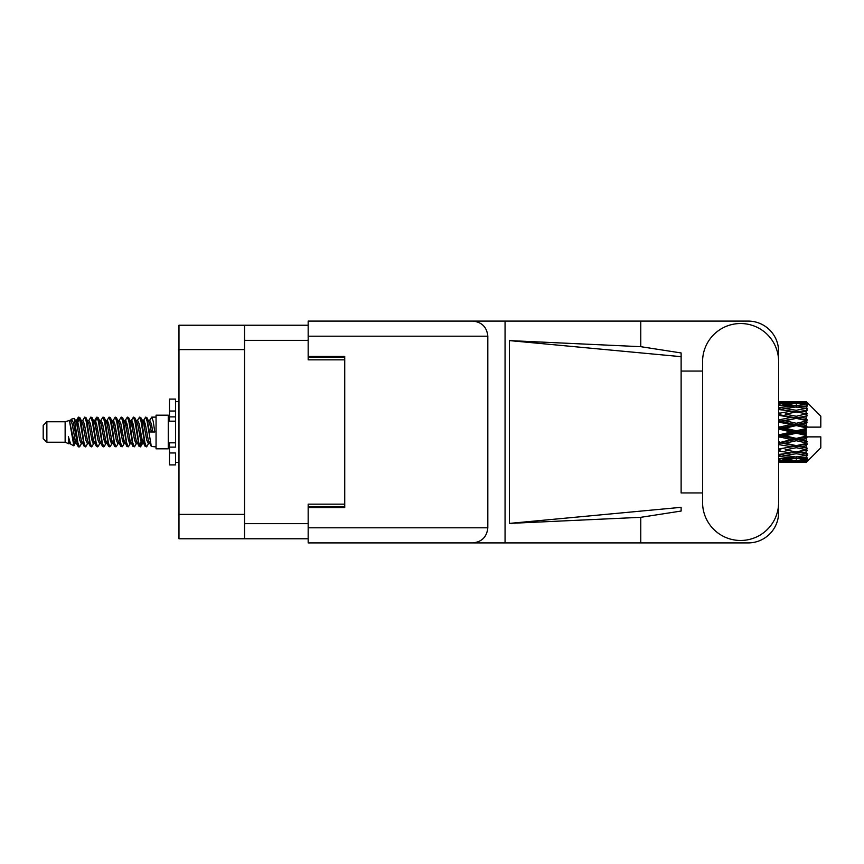 <?xml version="1.0" encoding="UTF-8"?>
<svg xmlns="http://www.w3.org/2000/svg" width="864" height="864" viewBox="0 0 864 864"><rect width="100%" height="100%" fill="white"/><g stroke="black" fill="none" stroke-linecap="round" stroke-linejoin="round"><path stroke-width="1.3" d="M308.167 325.231L244.544 325.231L244.544 538.769L308.167 538.769M244.544 538.769L178.978 538.769L178.978 325.231L244.544 325.231M344.736 504.155L308.167 504.155L308.167 527.796L487.825 527.796L487.825 336.204L308.167 336.204L308.167 321.084L748.159 321.084A30.467 30.467 0 0 1 778.626 351.562L778.626 371.066M308.167 336.204L308.167 359.845L344.736 359.845M46.861 442.238L46.861 421.762L43.2 425.423L43.2 438.577L46.861 442.238L65.135 442.238L68.947 443.815L69.638 443.092L69.088 443.567L70.61 443.567M46.861 421.762L65.135 421.762L65.135 442.238M156.06 432L156.06 448.816L168.253 448.816L168.253 415.184L156.06 415.184L156.06 432M65.135 421.762L69.379 420.466L73.861 445.846L70.643 444.074L68.353 436.612L68.947 443.815M74.466 436.676L73.667 440.251M73.861 445.846L76.702 440.197M71.312 419.202L74.228 418.392L76.324 432L76.324 437.692L73.375 422.572L71.312 419.202L70.049 420.908L70.61 420.433L72.133 423.814L75.179 440.186L76.151 443.092L77.198 443.178M137.084 420.908L139.547 417.128L141.07 421.481L145.206 446.494L146.826 446.494L149.072 442.692M139.547 417.128L140.735 417.506L141.826 421.481L144.882 442.519L146.405 446.872M142.97 421.308L145.638 417.128L147.161 421.481L151.308 446.494L156.06 446.872M149.278 420.908L151.729 417.128L153.252 421.481L154.786 432L149.45 432L146.826 417.506L149.828 423.814L151.351 432M76.324 437.692L78.602 446.872L79.801 446.494L82.037 442.692M76.324 432L77.846 442.519L79.369 446.872M76.702 423.803L78.602 417.128L80.125 421.481L84.272 446.494L85.892 446.494L87.923 443.092M78.602 417.128L79.801 417.506L80.892 421.481L83.938 442.519L85.46 446.872M81.27 420.433L82.793 420.433L84.704 417.128L86.227 421.481L90.364 446.494L91.984 446.494L94.219 442.692M92.416 441.947L93.02 438.102M84.704 417.128L85.892 417.506L86.983 421.481L90.029 442.519L91.552 446.872M92.956 443.178L93.463 440.197M87.361 420.433L88.884 420.433L90.796 417.128L92.318 421.481L96.455 446.494L98.075 446.494L100.105 443.092M90.796 417.128L91.984 417.506L93.074 421.481L96.131 442.519L97.654 446.872M94.975 423.803L96.887 417.128L98.41 421.481L102.557 446.494L104.177 446.494L106.196 443.092M104.598 441.947L105.203 438.102M96.887 417.128L98.075 417.506L99.176 421.481L102.222 442.519L103.745 446.872M105.149 443.178L105.646 440.197M100.526 420.908L102.978 417.128L104.501 421.481L108.648 446.494L110.268 446.494L112.504 442.692M110.7 441.947L111.305 438.102M102.978 417.128L104.177 417.506L105.268 421.481L108.313 442.519L109.836 446.872M111.24 443.178L111.748 440.197M106.412 421.308L109.08 417.128L110.603 421.481L114.739 446.494L116.359 446.494L118.39 443.092M109.08 417.128L110.268 417.506L111.359 421.481L114.404 442.519L115.927 446.872M111.737 420.433L113.27 420.433L115.171 417.128L116.694 421.481L120.83 446.494L122.45 446.494L124.686 442.692M122.882 441.947L123.487 438.102M115.171 417.128L116.359 417.506L117.45 421.481L120.506 442.519L122.029 446.872M123.422 443.178L123.93 440.197M118.8 420.908L121.262 417.128L122.785 421.481L126.932 446.494L128.552 446.494L130.788 442.692M128.974 441.947L129.578 438.102M121.262 417.128L122.45 417.506L123.552 421.481L126.598 442.519L128.12 446.872M129.524 443.178L130.032 440.197M124.686 421.308L127.354 417.128L128.876 421.481L133.024 446.494L134.644 446.494L136.674 443.092M127.354 417.128L128.552 417.506L129.643 421.481L132.689 442.519L134.212 446.872M130.788 421.308L133.456 417.128L134.978 421.481L139.115 446.494L140.735 446.494L142.214 440.197M139.925 446.569L141.772 438.102M133.456 417.128L134.644 417.506L135.734 421.481L138.78 442.519L140.303 446.872M77.144 425.898L78.991 417.431M95.418 425.898L96.034 422.053M107.168 423.803L107.676 420.822M107.611 425.898L108.216 422.053M113.26 423.803L113.767 420.822M113.702 425.898L114.307 422.053M125.453 423.803L125.96 420.822M125.896 425.898L126.5 422.053M131.544 423.803L132.052 420.822M131.987 425.898L132.592 422.053M143.737 423.803L144.234 420.822M144.18 425.898L144.785 422.053M145.638 417.128L146.826 417.506M801.392 432L806.177 430.877L806.177 433.123L801.392 432L796.295 432L778.626 435.964M778.626 429.678L779.965 429.365L791.208 432L779.965 434.635L778.626 434.322M806.177 401.544L807.397 402.754L806.177 401.544L801.392 401.587L806.177 401.544M806.177 402.008L796.295 402.678L785.074 402.073L806.177 402.008L807.397 403.067L806.177 401.684M806.177 402.7L806.177 403.391L801.392 403.024L806.177 402.7L807.397 403.51L806.177 402.127M806.177 404.298L796.295 405.648L785.074 404.428L796.295 403.412L806.177 404.298L807.397 405.054L806.177 403.391M806.177 405.691L806.177 406.89L801.392 406.274L807.397 406.058L806.177 404.568M806.177 408.316L796.295 410.281L785.074 408.521L796.295 406.933L807.397 408.726L806.177 406.89M806.177 410.335L806.177 411.977L801.392 411.145L807.397 410.227L806.177 408.726M806.177 413.834L796.295 416.286L785.074 414.094L796.295 412.031L807.397 413.867L806.177 411.977M806.177 416.351L806.177 418.316L801.392 417.323L807.397 415.778L806.177 414.353M806.177 420.487L806.177 421.081L796.295 423.274L785.074 420.779L796.295 418.381L806.177 420.487L807.397 420.142L806.177 418.316M806.177 423.338L806.177 425.509L801.392 424.418L806.177 423.338L807.397 422.334L806.177 421.081M806.177 427.864L806.177 428.501L796.295 430.801L785.074 428.177L796.295 425.585L806.177 427.864L806.177 427.129L807.365 427.129L806.177 425.509M807.365 427.129L820.8 427.129L820.8 416.156L806.846 402.203M806.177 430.877L806.177 428.501M806.177 435.499L806.177 436.136L796.295 438.415L785.074 435.823L796.295 433.199L806.177 435.499L806.177 433.123M806.846 461.797L820.8 447.844L820.8 436.871L806.177 436.871L806.177 436.136M806.177 438.491L806.177 440.662L801.392 439.582L806.177 438.491L807.365 436.871M806.177 442.919L806.177 443.513L796.295 445.619L785.074 443.221L796.295 440.726L806.177 442.919L807.397 441.666L806.177 440.662M806.177 445.684L806.177 447.649L801.392 446.677L806.177 445.684L807.397 443.858L806.177 443.513M806.177 449.647L796.295 451.969L785.074 449.906L796.295 447.714L806.177 449.647L807.397 448.222L806.177 447.649M806.177 452.023L806.177 453.665L801.392 452.855L806.177 452.023L807.397 450.133L806.177 450.166M806.177 455.274L796.295 457.067L785.074 455.479L796.295 453.719L806.177 455.274L807.397 453.773L806.177 453.665M806.177 457.11L806.177 458.309L801.392 457.726L806.177 457.11L807.397 455.274L806.177 455.684M806.177 459.432L796.295 460.588L785.074 459.572L796.295 458.352L806.177 459.432L807.397 457.942L806.177 458.309M806.177 460.609L806.177 461.3L801.392 460.976L806.177 460.609L807.397 458.946L806.177 459.702M788.141 462.445L796.295 462.467L785.074 461.927L796.295 461.322L806.177 461.873L807.397 460.49L806.177 461.3M806.177 461.873L796.295 462.316M806.177 462.316L801.392 462.413L806.177 462.316L807.397 460.933L806.177 461.992M807.397 461.246L806.177 462.456L807.397 461.246M796.295 462.467L804.46 462.445M779.965 462.467L791.208 462.413L779.965 462.132L779.965 460.728M778.626 462.175L779.965 462.132M792.072 462.197L791.208 462.413M778.626 460.177L791.208 460.976L778.626 461.614M779.965 460.058L779.965 458.471M793.778 460.372L791.208 460.976M783.302 461.495L785.074 461.927M796.295 461.322L796.295 459.821M800.528 462.197L801.392 462.413M778.626 456.408L791.208 457.726L778.626 458.892M779.49 454.626L778.626 454.777M779.965 456.224L779.965 454.54L785.074 455.479M795.172 456.916L791.208 457.726M781.769 458.838L785.074 459.572M796.295 458.352L796.295 456.7M798.822 460.372L801.392 460.976M778.626 451.105L791.208 452.855L778.626 454.486M779.965 450.868L779.965 449.194L778.626 449.431M778.626 444.604L791.208 446.677L778.626 449.377M796.295 453.719L796.295 452.023L792.223 452.682L796.295 452.023L801.392 452.855L785.074 449.906M797.429 456.916L801.392 457.726M779.965 448.934L778.626 448.664M779.965 444.323L779.965 442.768L778.626 443.048M778.626 437.314L779.965 437L791.208 439.582L778.626 442.876M796.295 447.714L796.295 446.094L778.626 448.945M796.295 445.619L791.208 446.677M796.295 451.969L807.397 450.133M779.965 442.098L778.626 441.796M779.965 437L779.965 435.661L778.626 435.704M796.295 440.726L796.295 439.279L779.965 442.768L785.074 443.221M796.295 438.415L796.295 439.279L791.208 439.582M807.397 443.858L796.295 446.094L801.392 446.677M779.965 429.365L779.965 428.339L778.626 428.63M778.626 422.204L791.208 424.418L779.965 427L779.965 428.339L778.626 428.296M779.965 434.635L779.965 435.661L785.074 435.823M796.295 433.199L796.295 432L791.208 432M807.203 436.871L796.295 439.279L801.392 439.582M779.965 427L778.626 426.686M779.965 421.902L779.965 421.232L778.626 421.513M778.626 415.336L791.208 417.323L779.965 419.677L779.965 421.232L778.626 421.124M796.295 425.585L796.295 424.721L779.965 428.339L785.074 428.177M796.295 423.274L796.295 424.721L791.208 424.418M796.295 430.801L796.295 432L778.626 428.036M806.177 429.775L796.295 432L806.177 434.225M779.965 419.677L778.626 419.396M779.965 415.066L778.626 415.055M778.626 409.514L791.208 411.145L779.965 413.132L779.965 414.806L778.626 414.623M796.295 418.381L779.965 421.232L785.074 420.779M796.295 416.286L796.295 417.906L791.208 417.323M807.397 422.334L796.295 424.721L801.392 424.418M779.965 413.132L778.626 412.895M779.49 409.374L778.626 409.223M796.295 412.031L785.074 414.094M807.397 413.867L791.208 411.145L796.295 411.977L800.377 411.318L796.295 411.977L796.295 410.281M807.397 415.778L796.295 417.906L801.392 417.323M778.626 405.108L791.208 406.274L778.626 407.592M779.965 407.776L779.965 409.46L785.074 408.521M795.172 407.084L791.208 406.274M778.626 402.386L791.208 403.024L778.626 403.823M779.965 403.942L779.965 405.529M793.778 403.628L791.208 403.024M781.769 405.162L785.074 404.428M796.295 405.648L796.295 407.3M797.429 407.084L801.392 406.274M779.965 401.533L791.208 401.587L778.626 401.825M779.965 401.868L779.965 403.272M792.072 401.803L791.208 401.587M783.302 402.505L785.074 402.073M796.295 402.678L796.295 404.179M798.822 403.628L801.392 403.024M804.46 401.555L788.141 401.555M800.528 401.803L801.392 401.587M68.353 442.768L69.088 443.567M74.876 420.584L75.73 420.908L76.702 423.814L79.747 440.186L81.27 443.567L81.821 443.092M85.892 417.506L88.884 423.814L91.94 440.186L93.463 443.567L94.014 443.092M96.509 432L97.265 427.572M98.075 417.506L101.077 423.814L104.123 440.186L105.646 443.567L107.168 443.567M110.268 417.506L113.27 423.814L116.316 440.186L117.839 443.567L119.362 443.567M120.884 432L121.64 427.572M122.45 417.506L125.453 423.814L128.498 440.186L130.021 443.567L130.583 443.092M134.644 417.506L137.646 423.814L140.692 440.186L142.214 443.567L143.737 440.197M68.353 436.612L70.643 444.074M75.935 421.308L76.702 420.433L78.224 423.814L81.27 440.186L84.272 446.494M88.884 420.433L90.418 423.814L93.463 440.186L96.455 446.494M99.554 420.433L101.077 420.433L102.6 423.814L105.646 440.186L108.648 446.494M113.27 420.433L114.793 423.814L117.839 440.186L120.83 446.494M121.64 436.428L122.407 432M124.902 420.908L125.453 420.433L126.976 423.814L130.021 440.186L133.024 446.494M136.112 420.433L137.646 420.433L139.169 423.814L142.214 440.186L145.206 446.494M148.306 420.433L149.828 420.433L151.351 423.814L152.874 432M69.379 420.466L73.656 440.186L75.179 443.567L75.73 443.092M79.801 417.506L82.793 423.814L85.838 440.186L87.361 443.567L88.884 443.567M91.984 417.506L94.986 423.814L98.032 440.186L99.554 443.567L101.077 443.567M104.177 417.506L107.168 423.814L110.214 440.186L111.737 443.567L112.298 443.092M114.793 432L115.549 427.572M116.359 417.506L119.362 423.814L122.407 440.186L123.93 443.567L124.481 443.092M128.552 417.506L131.544 423.814L134.59 440.186L136.112 443.567L137.646 443.567M143.186 420.908L143.737 420.433L142.214 420.433L143.737 423.814L146.783 440.186L148.306 443.567L148.856 443.092M82.793 420.433L84.316 423.814L87.361 440.186L90.364 446.494M93.463 423.803L94.986 420.433L96.509 423.814L99.554 440.186L102.557 446.494M106.618 420.908L107.168 420.433L108.691 423.814L111.737 440.186L114.739 446.494M117.839 420.433L119.362 420.433L120.884 423.814L123.93 440.186L126.932 446.494M130.021 420.433L131.544 420.433L133.067 423.814L136.112 440.186L139.115 446.494M139.925 436.428L140.692 432M143.737 420.433L145.26 423.814L148.306 440.186L151.308 446.494M807.397 420.142L778.626 414.569M807.203 427.129L778.626 420.952M807.397 441.666L778.626 435.37M807.397 448.222L778.626 442.487M175.565 442.768L169.474 442.768L169.474 447.109L175.565 447.109L175.565 411.026L169.474 411.026L169.474 399.092L175.565 399.092L175.565 416.891L169.474 416.891L169.474 421.232L175.565 421.232M169.474 447.109L169.474 464.908L175.565 464.908L175.565 452.974L169.474 452.974M169.474 411.026L169.474 416.891M702.572 502.448A38.027 38.027 0 0 0 740.599 540.475A38.027 38.027 0 0 0 778.626 502.448L778.626 361.552A38.027 38.027 0 0 0 740.599 323.525A38.027 38.027 0 0 0 702.572 361.552L702.572 502.448M487.825 527.796C486.864 536.911 481.82 541.955 472.705 542.916L748.159 542.916A30.467 30.467 0 0 0 778.626 512.438L778.626 492.934M702.572 492.934L681.124 492.944L681.124 356.67L681.124 492.944M509.371 340.589L681.124 356.67L681.124 352.955L640.764 346.68L509.371 340.589L509.371 523.411L681.124 507.33L681.124 511.045L640.764 517.32L640.764 542.916M509.371 523.411L640.764 517.32M640.764 346.68L640.764 321.084M472.705 542.916L308.167 542.916L505.062 542.916L505.062 321.084L308.167 321.084M681.124 371.056L702.572 371.066M308.167 542.916L308.167 527.796M308.167 356.432L344.736 356.432L344.736 507.568L308.167 507.568M472.705 321.084C481.82 322.045 486.864 327.089 487.825 336.204M244.544 340.34L308.167 340.34M244.544 523.66L308.167 523.66M308.167 506.596L344.736 506.596M308.167 357.404L344.736 357.404M244.544 349.607L178.978 349.607M244.544 514.393L178.978 514.393M175.565 421.178L169.474 421.178M175.565 442.822L169.474 442.822M168.253 444.798L169.474 444.798M793.238 462.467L799.362 462.467M778.626 401.533L783.032 401.533M793.238 401.533L799.362 401.533M151.729 417.128L156.06 417.128M168.253 419.202L169.474 419.202M74.228 418.392L75.73 420.908M140.735 446.494L142.765 443.092M75.179 420.433L76.702 420.433M81.27 443.567L82.793 443.567M93.463 443.567L94.986 443.567M123.93 420.433L125.453 420.433M130.021 443.567L131.544 443.567M142.214 443.567L143.737 443.567M76.151 420.908L78.181 417.506M140.735 417.506L142.765 420.908M69.088 420.433L70.61 420.433M75.179 443.567L76.702 443.567M93.463 420.433L94.986 420.433M105.646 420.433L107.168 420.433M111.737 443.567L113.27 443.567M123.93 443.567L125.453 443.567M148.306 443.567L149.828 443.567M76.151 443.092L78.181 446.494M94.424 420.908L96.455 417.506M175.565 462.467L178.978 462.467M175.565 401.533L178.978 401.533"/></g></svg>
